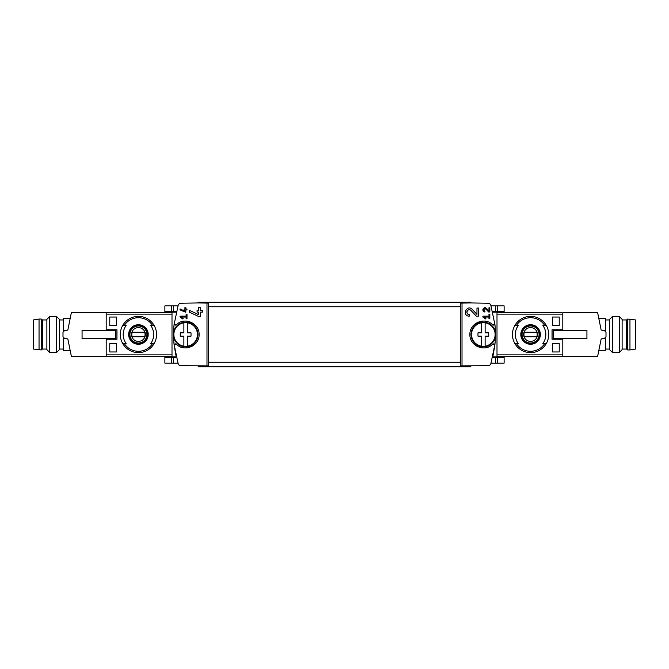 <?xml version="1.0" encoding="UTF-8"?>
<svg xmlns="http://www.w3.org/2000/svg" width="669" height="669" viewBox="0 0 669 669"><rect width="100%" height="100%" fill="white"/><g stroke="black" fill="none" stroke-linecap="round" stroke-linejoin="round"><path stroke-width="1" d="M482.851 316.161L482.851 317.031L485.543 318.912L485.953 318.327L484.097 317.031L488.964 317.031L488.964 318.779L489.833 318.779L489.833 314.413L488.964 314.413L488.964 316.161L482.851 316.161M462.011 365.91L462.011 303.09L460.515 303.124L460.515 365.876L488.989 365.742L490.661 364.505L494.918 344.451A96.696 96.696 0 0 0 495.403 337M492.434 344.393L494.918 344.451A1.79 1.79 0 0 0 492.434 344.393C484.565 352.421 469.329 345.731 469.914 334.508C469.329 323.278 484.532 316.571 492.434 324.607A1.79 1.79 0 0 0 494.918 324.549L492.434 324.607M198.191 302.94L180.011 303.258L178.339 304.495L174.082 324.549L176.566 324.607C184.468 316.571 199.671 323.278 199.086 334.508C199.671 345.731 184.435 352.421 176.566 344.393L174.082 344.451L178.339 364.505L180.011 365.742L208.485 365.876L208.485 303.124L198.191 302.94L198.191 302.271L470.809 302.271L470.809 302.94L488.989 303.258L490.661 304.495L494.918 324.549A96.696 96.696 0 0 1 495.403 332M470.809 302.94L462.011 303.09M476.964 314.388L472.23 309.337C466.778 303.952 461.577 315.902 469.27 316.178L469.27 314.497C464.763 314.338 467.807 307.33 471.009 310.491L476.345 316.178L478.644 316.178L478.644 308.058L476.964 308.058L476.964 314.388L472.23 309.337M488.964 311.06L486.505 308.434C483.654 305.641 480.961 311.846 484.966 311.988L484.966 311.118C483.261 309.563 483.562 308.869 485.861 309.036L488.638 311.988L489.833 311.988L489.833 307.765L488.964 307.765L488.964 311.06L486.505 308.434M180.011 308.911L180.011 309.872L185.831 312.298L185.831 309.881L186.994 309.881L186.994 309.003L185.831 309.003L185.831 307.464L184.962 307.464L184.962 309.003L184.084 309.003L184.084 309.881L184.962 309.881L184.962 311.219L180.011 308.911L184.962 311.219M206.989 303.09L206.989 365.91M180.011 316.161L180.011 317.031L182.704 318.912L183.114 318.327L181.257 317.031L186.124 317.031L186.124 318.779L186.994 318.779L186.994 314.413L186.124 314.413L186.124 316.161L180.011 316.161M189.235 310.257L189.235 312.105L199.211 316.763L200.424 316.763L200.424 312.114L202.665 312.114L202.665 310.441L200.424 310.441L200.424 307.472L198.752 307.472L198.752 310.441L197.071 310.441L197.071 312.114L198.752 312.114L198.752 314.689L189.235 310.257L198.752 314.689M561.467 339.2L561.467 338.757M561.467 330.243L561.467 329.8M559.225 317.039L559.225 325.544L552.51 325.544L552.51 317.039L559.225 317.039L552.51 317.039M559.225 343.456L559.225 351.961L552.51 351.961L552.51 343.456L559.225 343.456L552.51 343.456M172 354.879L106.195 354.879L106.195 339.2L116.958 339.2L116.958 329.8L106.195 329.8L106.195 314.121L172 314.121M109.775 325.544L116.49 325.544L116.49 317.039L109.775 317.039L109.775 325.544L116.49 325.544M109.775 351.961L116.49 351.961L116.49 343.456L109.775 343.456L109.775 351.961L116.49 351.961M497 314.121L562.805 314.121L562.805 329.8L552.042 329.8L552.042 339.2L562.805 339.2L562.805 354.879L497 354.879M176.332 311.562L172 311.562L172 312.164L176.181 312.164L176.332 311.562L176.223 312.005M172 312.164L172 357.438L176.332 357.438L174.241 345.915M176.566 324.607A1.79 1.79 0 0 1 174.082 324.549A96.696 96.696 0 0 0 173.597 332M173.597 337A96.696 96.696 0 0 0 174.082 344.451A1.79 1.79 0 0 1 176.566 344.393M492.777 356.995L494.759 345.915M497 312.164L492.819 312.164L492.668 311.562L497 311.562L497 357.438L492.668 357.438M124.225 325.544L126.098 325.544A15.236 15.236 0 0 0 126.098 343.456L122.661 343.456A18.13 18.13 0 0 1 122.661 325.544L124.225 325.544A16.784 16.784 0 0 1 152.624 325.544L154.188 325.544A18.13 18.13 0 0 1 154.188 343.456L150.759 343.456A15.236 15.236 0 0 0 150.759 325.544L152.624 325.544M124.225 343.456L122.661 343.456L124.225 343.456A16.784 16.784 0 0 0 152.624 343.456L154.188 343.456L152.624 343.456M138.424 324.716A9.784 9.784 0 0 1 146.703 339.718A9.784 9.784 0 0 1 129.861 339.225A9.784 9.784 0 0 1 138.424 324.716M544.775 343.456L542.902 343.456A15.236 15.236 0 0 0 542.902 325.544L546.339 325.544A18.13 18.13 0 0 1 546.339 343.456L544.775 343.456A16.784 16.784 0 0 1 516.376 343.456L514.812 343.456A18.13 18.13 0 0 1 514.812 325.544L518.241 325.544A15.236 15.236 0 0 0 518.241 343.456L516.376 343.456M544.775 325.544L546.339 325.544L544.775 325.544A16.784 16.784 0 0 0 516.376 325.544L514.812 325.544L516.376 325.544M530.576 324.716A9.784 9.784 0 0 1 538.846 339.718A9.784 9.784 0 0 1 522.012 339.225A9.784 9.784 0 0 1 530.576 324.716M67.837 338.907A67.151 67.151 0 0 0 67.845 338.974L71.382 356.435L172 356.435M106.195 330.243L106.195 312.565L172 312.565M562.805 338.757L562.805 356.435L497 356.435M561.467 312.565L497 312.565M198.191 366.06L198.191 366.729L470.809 366.729L470.809 366.06M486.973 321.572A13.43 13.43 0 0 0 485.535 321.254M477.934 322.207A13.43 13.43 0 0 0 477.315 322.5M472.381 326.748A13.43 13.43 0 0 0 472.097 327.166M476.888 346.274A13.43 13.43 0 0 0 477.942 346.793M485.552 347.746A13.43 13.43 0 0 0 489.315 346.534M179.685 346.534A13.43 13.43 0 0 0 183.448 347.746M191.058 346.793A13.43 13.43 0 0 0 192.112 346.274M196.903 327.166A13.43 13.43 0 0 0 196.619 326.748M191.685 322.5A13.43 13.43 0 0 0 191.066 322.207M183.465 321.254A13.43 13.43 0 0 0 182.027 321.572M530.576 343.966A9.466 9.466 0 0 0 540.042 334.5A9.466 9.466 0 0 0 530.576 325.034A9.466 9.466 0 0 0 521.101 334.5A9.466 9.466 0 0 0 530.576 343.966M530.576 325.77A8.73 8.73 0 0 1 538.135 338.865A8.73 8.73 0 0 1 523.016 338.865A8.73 8.73 0 0 1 530.576 325.77M530.576 316.37A18.13 18.13 0 0 1 546.339 325.544A18.13 18.13 0 0 0 514.812 325.544A18.13 18.13 0 0 1 530.576 316.37M546.339 343.456A18.13 18.13 0 0 1 514.812 343.456A18.13 18.13 0 0 0 546.339 343.456M138.424 343.966A9.466 9.466 0 0 0 147.899 334.5A9.466 9.466 0 0 0 138.424 325.034A9.466 9.466 0 0 0 128.958 334.5A9.466 9.466 0 0 0 138.424 343.966M138.424 325.77A8.73 8.73 0 0 1 145.984 338.865A8.73 8.73 0 0 1 130.865 338.865A8.73 8.73 0 0 1 138.424 325.77M138.424 316.37A18.13 18.13 0 0 1 154.188 325.544A18.13 18.13 0 0 0 122.661 325.544A18.13 18.13 0 0 1 138.424 316.37M154.188 343.456A18.13 18.13 0 0 1 122.661 343.456A18.13 18.13 0 0 0 154.188 343.456M530.576 327.584A6.916 6.916 0 0 1 536.563 337.954A6.916 6.916 0 0 1 524.588 337.954A6.916 6.916 0 0 1 530.576 327.584M524.337 332.259A6.623 6.623 0 0 0 524.337 336.741L536.814 336.741A6.623 6.623 0 0 0 536.814 332.259L524.337 332.259M530.576 325.995A8.505 8.505 0 0 1 537.943 338.757A8.505 8.505 0 0 1 523.208 338.757A8.505 8.505 0 0 1 530.576 325.995M138.424 327.584A6.916 6.916 0 0 1 144.412 337.954A6.916 6.916 0 0 1 132.437 337.954A6.916 6.916 0 0 1 138.424 327.584M132.186 332.259A6.623 6.623 0 0 0 132.186 336.741L144.663 336.741A6.623 6.623 0 0 0 144.663 332.259L132.186 332.259M138.424 325.995A8.505 8.505 0 0 1 145.792 338.757A8.505 8.505 0 0 1 131.057 338.757A8.505 8.505 0 0 1 138.424 325.995M107.533 339.2L107.533 338.757M107.533 330.243L107.533 329.8M497.335 363.125L497.335 357.438L504.117 357.438L504.117 363.125L491.096 363.125M177.904 363.125L164.883 363.125L164.883 357.438L172 357.438M497.335 305.875L497.335 311.562L504.117 311.562L504.117 305.875L491.096 305.875M177.904 305.875L164.883 305.875L164.883 311.562L172 311.562M109.775 317.039L116.49 317.039M109.775 343.456L116.49 343.456M559.225 351.961L552.51 351.961M559.225 325.544L552.51 325.544M183.114 318.327L181.257 317.031M465.54 310.525A4.056 4.056 0 0 0 465.356 311.068M471.009 310.491A2.375 2.375 0 0 0 467.087 311.185M466.97 311.537A2.375 2.375 0 0 0 467.154 313.201M467.28 313.41A2.375 2.375 0 0 0 469.27 314.497M485.953 318.327L484.097 317.031M483.018 309.061A2.107 2.107 0 0 0 482.893 309.488M485.861 309.036A1.238 1.238 0 0 0 483.821 309.396M483.746 309.663A1.238 1.238 0 0 0 483.829 310.383M483.921 310.55A1.238 1.238 0 0 0 484.966 311.118M485.117 322.834L485.117 332.844L488.721 332.844L488.721 336.156L485.117 336.156L485.117 346.166A11.799 11.799 0 0 1 471.545 334.5A11.799 11.799 0 0 1 485.117 322.834A11.799 11.799 0 0 1 485.117 346.166M481.58 346.166L481.58 336.156L477.975 336.156L477.975 332.844L481.58 332.844L481.58 322.834M495.654 334.5A12.31 12.31 0 0 1 477.189 345.162A12.31 12.31 0 0 1 477.189 323.838A12.31 12.31 0 0 1 495.654 334.5M187.42 322.834L187.42 332.844L191.025 332.844L191.025 336.156L187.42 336.156L187.42 346.166A11.799 11.799 0 0 1 173.856 334.5A11.799 11.799 0 0 1 187.42 322.834A11.799 11.799 0 0 1 187.42 346.166M183.883 346.166L183.883 336.156L180.279 336.156L180.279 332.844L183.883 332.844L183.883 322.834M197.965 334.5A12.31 12.31 0 0 1 179.501 345.162A12.31 12.31 0 0 1 179.501 323.838A12.31 12.31 0 0 1 197.965 334.5M609.584 349.051L605.554 349.051M562.805 330.243L562.805 312.565L597.618 312.565L601.155 330.026A67.151 67.151 0 0 1 601.163 330.093M601.155 330.026L604.625 330.737L606.005 332.326L606.005 336.674L604.625 338.263L601.155 338.974A67.151 67.151 0 0 0 601.163 338.907M601.155 338.974L597.618 356.435L562.805 356.435M586.93 338.757L553.179 338.757L553.179 330.243L586.93 330.243L586.93 338.757M562.361 330.026L561.467 330.026M562.361 338.974L561.467 338.974M562.361 329.8L562.361 330.243M562.361 338.757L562.361 339.2M605.554 337.184L605.554 350.615L599.34 350.615M605.554 331.816L605.554 318.385L599.34 318.385M609.584 349.661L609.584 319.339L612.336 316.596L612.336 352.404L609.584 349.661M619.377 316.596L622.12 319.339L622.12 349.661L619.377 352.404L619.377 316.596L612.336 316.596M619.377 352.404L612.336 352.404M629.955 349.946L635.55 349.051L635.55 319.949L627.714 319.054L627.714 349.946L629.955 349.946L629.955 319.054M627.714 349.946L626.594 349.051L626.594 319.949L627.714 319.054M626.594 349.051L622.12 349.051M59.416 319.949L63.446 319.949M67.845 338.974L64.375 338.263L62.995 336.674L62.995 332.326L64.375 330.737L67.845 330.026A67.151 67.151 0 0 0 67.837 330.093M67.845 330.026L71.382 312.565L106.195 312.565M106.195 356.435L106.195 338.757M82.07 330.243L115.821 330.243L115.821 338.757L82.07 338.757L82.07 330.243M106.639 338.974L107.533 338.974M106.639 330.026L107.533 330.026M106.639 339.2L106.639 338.757M106.639 330.243L106.639 329.8M63.446 331.816L63.446 318.385L69.66 318.385M63.446 337.184L63.446 350.615L69.66 350.615M59.416 319.339L59.416 349.661L56.664 352.404L56.664 316.596L59.416 319.339M49.623 352.404L46.88 349.661L46.88 319.339L49.623 316.596L49.623 352.404L56.664 352.404M49.623 316.596L56.664 316.596M39.045 319.054L33.45 319.949L33.45 349.051L41.286 349.946L41.286 319.054L39.045 319.054L39.045 349.946M41.286 319.054L42.406 319.949L42.406 349.051L41.286 349.946M42.406 319.949L46.88 319.949M460.515 362.255L208.485 362.255M460.515 306.745L208.485 306.745M492.819 356.836L497 356.836M176.181 356.836L172 356.836M495.428 363.125L495.428 357.438M173.572 363.125L173.572 357.438M171.665 363.125L171.665 357.438M495.428 305.875L495.428 311.562M173.572 305.875L173.572 311.562M171.665 305.875L171.665 311.562M609.584 319.949L605.554 319.949M626.594 319.949L622.12 319.949M59.416 349.051L63.446 349.051M42.406 349.051L46.88 349.051"/></g></svg>
